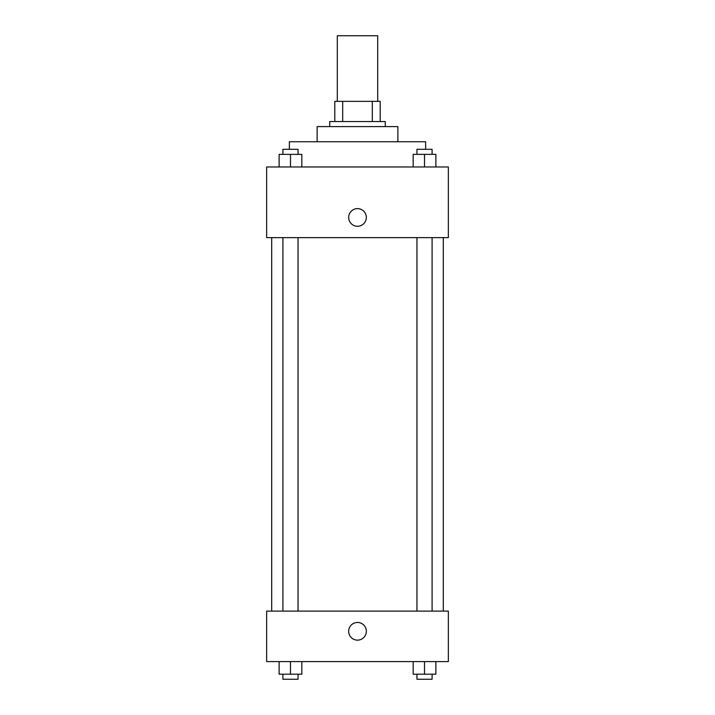 <?xml version="1.0" encoding="UTF-8"?>
<svg xmlns="http://www.w3.org/2000/svg" width="715" height="715" viewBox="0 0 715 715"><rect width="100%" height="100%" fill="white"/><g stroke="black" fill="none" stroke-linecap="round" stroke-linejoin="round"><path stroke-width="1.07" d="M377.69 101.36L377.69 35.75L337.31 35.75L337.31 101.36M342.691 121.55L342.691 101.36L334.79 101.36L334.79 121.55L334.79 101.36M342.691 101.36L380.21 101.36L380.21 121.55M372.309 121.55L372.309 101.36M329.74 126.6L329.74 121.55L385.26 121.55L385.26 126.6M317.12 141.74L317.12 126.6L397.88 126.6L397.88 141.74M289.361 149.31L289.361 141.74L425.64 141.74L425.64 149.31M266.65 166.97L448.35 166.97L448.35 237.63L266.65 237.63L266.65 166.97M348.67 217.44A8.83 8.83 0 0 1 361.915 209.799A8.83 8.83 0 0 1 361.915 225.091A8.83 8.83 0 0 1 348.67 217.44M266.65 611.111L448.35 611.111L448.35 661.59L266.65 661.59L266.65 611.111M357.5 640.139A8.83 8.83 0 0 1 349.85 626.885A8.83 8.83 0 0 1 365.151 626.885A8.83 8.83 0 0 1 357.5 640.139M413.172 661.59L413.172 674.2L435.882 674.2L435.882 661.59L435.882 674.2M424.522 674.2L424.522 661.59M432.092 674.2L432.092 679.25L416.952 679.25L416.952 674.2M279.118 661.59L279.118 674.2L301.828 674.2L301.828 661.59L301.828 674.2M290.478 674.2L290.478 661.59M298.048 674.2L298.048 679.25L282.908 679.25L282.908 674.2M413.172 166.97L413.172 154.36L435.882 154.36L435.882 166.97L435.882 154.36M424.522 166.97L424.522 154.36M432.092 154.36L432.092 149.31L416.952 149.31L416.952 154.36M279.118 166.97L279.118 154.36L301.828 154.36L301.828 166.97L301.828 154.36M290.478 166.97L290.478 154.36M298.048 154.36L298.048 149.31L282.908 149.31L282.908 154.36M443.3 611.111L443.3 237.63M271.7 611.111L271.7 237.63M416.952 237.63L416.952 611.111M432.092 237.63L432.092 611.111M298.048 611.111L298.048 237.63M282.908 611.111L282.908 237.63"/></g></svg>
